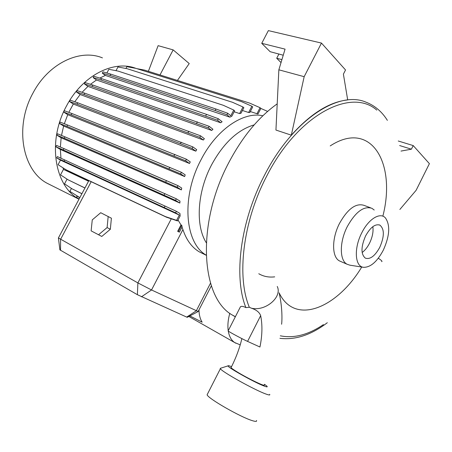 <?xml version="1.0" encoding="UTF-8"?>
<svg xmlns="http://www.w3.org/2000/svg" width="452" height="452" viewBox="0 0 452 452"><rect width="100%" height="100%" fill="white"/><g stroke="black" fill="none" stroke-linecap="round" stroke-linejoin="round"><path stroke-width="0.68" d="M264.171 384.872C266.516 387.387 249.075 379.126 238.029 372.448C234.012 370.035 231.69 368.425 231.051 367.629L231.238 367.256M361.747 267.025C336.955 308.241 294.664 325.875 279.099 292.777C282.353 306.541 282.206 319.779 281.602 324.248M260.657 315.654L247.577 341.401L259.94 347.012C262.313 335.452 262.55 324.994 260.657 315.654C259.493 312.338 256.414 309.857 251.431 308.202L249.334 307.264C236.588 276.89 242.707 222.141 266.386 176.721L266.392 176.709C297.693 114.497 351.311 87.383 376.798 110.118M189.874 315.925L202.151 322.191C200.14 318.971 199.078 314.874 198.97 309.902M254.199 124.865C237.763 129.718 223.554 143.035 211.587 164.822C197.162 191.998 195.337 225.599 206.27 242.718M258.77 273.737C263.561 276.511 268.867 277.551 274.697 276.85M262.855 115.78C243.521 111.271 216.593 129.34 201.14 159.55C181.032 196.88 184.795 243.023 206.152 255.114M102.44 57.89C80.179 48.55 48.731 63.178 33.166 92.745C14.215 126.368 22.306 170.257 47.07 183.235L51.551 185.478M135.837 68.348C113.712 59.754 82.513 75.411 66.608 105.791C47.031 140.843 54.432 186.077 78.993 199.191M277.212 103.847C258.708 117.04 242.628 136.51 228.978 162.251C196.083 223.819 200.886 297.546 232.221 314.987L235.322 316.824M249.334 307.264L245.888 307.603C243.261 306.281 241.441 306.01 240.436 306.789L239.826 307.993M370.499 207.779L364.08 205.372C355.927 202.818 347.741 208.818 339.525 223.373C331.548 238.707 331.768 257.228 339.531 260.951L340.876 261.538M374.216 210.027L371.866 208.293C363.77 205.762 355.594 211.83 347.334 226.503C339.316 241.956 339.435 260.572 347.142 264.267L349.854 265.171L363.38 267.285M361.758 232.87C353.667 248.414 354.922 266.731 363.617 267.318C370.578 267.403 377.143 261.685 383.307 250.165C389.703 235.933 390.409 225.192 385.432 217.943C380.205 211.869 368.561 218.932 361.758 232.87M379.77 247.329C384.471 236.469 384.511 229.068 379.895 225.13C375.2 223.655 370.425 227.254 365.583 235.944C360.899 246.826 360.815 254.216 365.318 258.126C370.126 259.685 374.94 256.086 379.77 247.329M362.142 252.498C364.973 250.419 367.442 247.306 369.555 243.165C372.442 237.153 373.538 231.644 372.849 226.644M269.646 394.336C270.285 395.28 269.002 395.161 265.799 393.98C254.431 389.94 221.423 371.51 220.39 368.696L220.243 368.346L220.971 368.114M256.493 420.479C257.035 421.626 255.657 421.688 252.369 420.665C240.65 417.23 207.767 398.342 207.112 394.771L207.547 393.924M264.465 384.279L266.776 386.053C267.889 387.144 266.979 387.138 264.053 386.019C254.549 382.499 227.119 367.126 228.017 365.871C228.011 365.476 229.187 365.736 231.537 366.662M382.872 216.135C396.489 163.245 371.16 119.175 330.22 145.906M73.32 104.05L69.433 101.463L76.998 104.135L180.404 143.73L192.077 148.454L195.835 151.16L73.32 104.05L68.806 112.362M189.524 163.488L190.247 161.884L186.422 159.223L185.608 160.771L189.524 163.488L67.743 114.684L64.331 123.724M184.648 176.557L185.19 174.845L181.393 172.297L180.585 173.845L184.648 176.557L63.63 126.057L61.5 135.43M181.388 189.908L181.732 188.077L177.986 185.653L177.178 187.201L181.388 189.908L61.139 137.775L60.376 147.058M179.856 203.061L179.975 201.1L176.314 198.812L175.506 200.355L179.856 203.061L60.353 149.42L60.952 158.183M180.156 215.92L179.947 213.457L176.399 211.31L175.596 212.841L179.32 215.084L60.495 160.132L58.059 164.686L66.591 170.116L166.421 217.186L177.546 220.932L180.156 215.92M62.986 167.862L63.455 169.381L60.528 174.856L68.037 179.783L84.959 187.959M88.535 181.229L63.455 169.381M180.981 224.91L177.647 231.322L179.387 232.147L182.128 226.87L181.721 225.26L180.981 224.91L178.026 220.011M203.253 253.798L199.275 251.843C191.851 247.425 186.399 240.001 182.924 229.559L182.003 227.113M177.427 80.433L189.23 63.568L173.161 49.889L158.127 45.658L148.38 71.314M159.985 74.959L173.161 49.889M256.968 113.701L257.985 114.017L260.889 108.418L260.075 107.706L256.968 113.701L250.318 111.559M248.623 112.491L249.815 112.52L252.708 106.949L251.877 106.226L248.623 112.491L242.436 110.486M239.6 113.565L240.995 113.254L243.871 107.729L243.012 107L239.6 113.565L234.136 111.774M229.865 117.153L231.808 116.243L234.644 110.802L233.763 110.068L230.791 115.78L227.723 113.254L226.944 114.757L229.865 117.153L105.361 75.427L99.756 78.077M220.683 122.763L222.096 121.752L218.293 118.712L217.502 120.226L220.683 122.763L96.485 79.998L90.473 84.298M211.722 130.458L212.943 129.266L209.129 126.306L208.327 127.837L211.722 130.458L87.976 86.417L82.083 92.287M203.332 140.024L204.377 138.685L200.552 135.809L199.744 137.346L203.332 140.024L80.151 94.519L74.783 101.756M195.835 151.16L196.722 149.685L192.885 146.911L192.077 148.454M58.41 237.938L137.883 282.912L151.533 289.975L198.191 311.524M261.736 43.324L285.065 49.138L278.856 69.811L275.94 130.052L291.32 135.165C310.733 113.61 329.525 101.87 347.695 99.937L343.401 74.139L345.537 69.964L321.479 43.081L268.364 30.612L261.736 43.324L270.126 51.692L283.24 55.212M100.717 212.711L92.264 219.881L91.123 230.859L101.773 236.447L110.35 229.266L111.39 218.203L100.717 212.711M98.513 234.791L107.113 227.571L110.35 229.266M107.113 227.571L108.181 216.468M76.987 196.117L76.399 197.219L79.083 199.021M71.444 188.433L69.89 191.36L79.84 197.597M67.043 179.133L64.534 183.834L72.015 188.812L81.919 193.682M60.495 160.132L56.669 157.912L63.992 161.2L175.596 212.841M176.399 211.31L57.376 156.59L56.669 157.912M60.353 149.42L55.884 146.764L63.24 149.94L175.506 200.355M176.314 198.812L63.964 148.595L56.596 145.431L55.884 146.764M61.139 137.775L56.811 135.131L64.212 138.193L177.178 187.201M177.986 185.653L64.935 136.843L57.528 133.798L56.811 135.131M63.63 126.057L59.444 123.43L66.896 126.362L180.585 173.845M181.393 172.297L67.625 125.012L60.161 122.096L59.444 123.43M67.743 114.684L63.698 112.073L71.207 114.87L185.608 160.771M186.422 159.223L71.936 113.52L64.416 110.734L63.698 112.073M192.885 146.911L77.721 102.785L70.145 100.129L69.433 101.463M80.151 94.519L76.428 91.971L84.055 94.53L199.744 137.346M200.552 135.809L84.773 93.185L77.139 90.643L76.428 91.971M87.976 86.417L84.434 83.931L92.118 86.383L208.327 127.837M209.129 126.306L92.835 85.049L85.145 82.614L84.434 83.931M96.485 79.998L93.157 77.603L100.892 79.964L217.502 120.226M218.293 118.712L206.53 114.373L101.604 78.637L93.863 76.292L93.157 77.603M105.361 75.427L102.288 73.167L110.068 75.461L215.186 110.497L226.944 114.757M110.068 75.461L110.774 74.145L102.983 71.862L102.288 73.167M106.875 73.004L108.853 69.303L117.955 71.06L223.311 105.293L233.763 110.068M115.995 70.681L117.972 66.975L127.085 68.698L232.554 102.305L243.012 107M125.905 68.472L126.859 66.676L135.979 68.376L241.424 101.593L251.877 106.226M198.106 311.569L187.286 317.293L186.699 317.095L137.391 294.704L59.89 249.866M281.918 59.619L276.714 58.263L278.952 53.946M276.714 58.263L281.031 62.574M278.856 69.811L304.162 76.682L321.479 43.081M304.162 76.682L291.32 135.165M399.867 209.468L416.111 190.309L429.4 163.664L413.213 145.578L398.257 141.001M399.653 145.55L411.405 149.188L413.213 145.578M411.405 149.188L401.003 151.075M77.36 196.366L79.818 197.637M72.015 188.812L81.891 193.733M68.037 179.783L84.925 188.021M177.647 231.322L178.427 231.593L181.721 225.26M178.427 231.593L179.387 232.147M64.935 136.843L64.212 138.193M166.5 180.54L165.698 182.071M84.773 93.185L84.055 94.53M188.829 131.233L188.032 132.752M110.774 74.145L215.96 109.005L215.186 110.497M215.96 109.005L227.723 113.254M77.721 102.785L76.998 104.135M181.207 142.199L180.404 143.73M63.964 148.595L63.24 149.94M164.901 193.586L164.099 195.111M136.866 68.659L144.357 70.054L249.651 103.101L260.075 107.706M64.709 159.861L63.992 161.2M165.059 205.988L164.268 207.502M65.591 169.545L165.443 216.61L176.574 220.356L179.32 215.084M176.574 220.356L177.546 220.932M165.443 216.61L166.421 217.186M71.936 113.52L71.207 114.87M174.794 154.375L173.992 155.906M101.604 78.637L100.892 79.964M206.53 114.373L205.745 115.87M67.625 125.012L66.896 126.362M169.833 167.313L169.031 168.845M92.835 85.049L92.118 86.383M197.377 121.854L196.586 123.368M260.877 108.435L267.386 111.311L267.109 111.853M247.577 341.401C242.617 339.192 228.881 331.808 228.113 330.943L228.181 330.819M277.251 286.466C282.494 297.049 265.397 311.643 251.431 308.202M235.859 343.243L234.65 342.537C231.328 340.266 229.204 336.446 228.288 331.079M228.232 330.717C227.492 325.519 228.017 319.705 229.797 313.276M280.313 335.802C293.919 338.571 308.292 334.836 323.44 324.598M387.375 120.362C381.94 111.672 374.821 105.61 366.018 102.186C338.548 90.106 292.337 120.119 264.25 175.76C240.249 221.672 233.503 276.997 245.888 307.603M186.699 317.095L196.298 310.812L210.513 283.167M137.391 294.704L137.883 282.912L171.285 218.824M141.465 296.806L151.533 289.975L182.924 229.559M60.54 250.323L60.585 239.357L91.191 181.71M378.296 258.239C381.454 260.295 382.578 261.437 381.68 261.663M188.834 316.473L234.65 342.537L240.21 344.865M47.07 183.235L78.981 199.208M327.299 322.717C311.168 334.977 295.365 340.181 279.901 338.322M232.221 314.987L235.385 316.699M339.531 260.951L347.142 264.267M379.109 224.83L379.895 225.13M220.39 368.696L207.112 394.771M228.017 365.871L220.243 368.346M199.275 251.843L206.152 255.227M198.157 311.49L211.361 285.8M58.376 238.001L88.863 180.614M231.051 367.629C235.995 357.882 239.605 348.209 241.871 338.61M59.896 249.905L58.415 238.034M240.436 306.789L228.113 330.943"/></g></svg>
